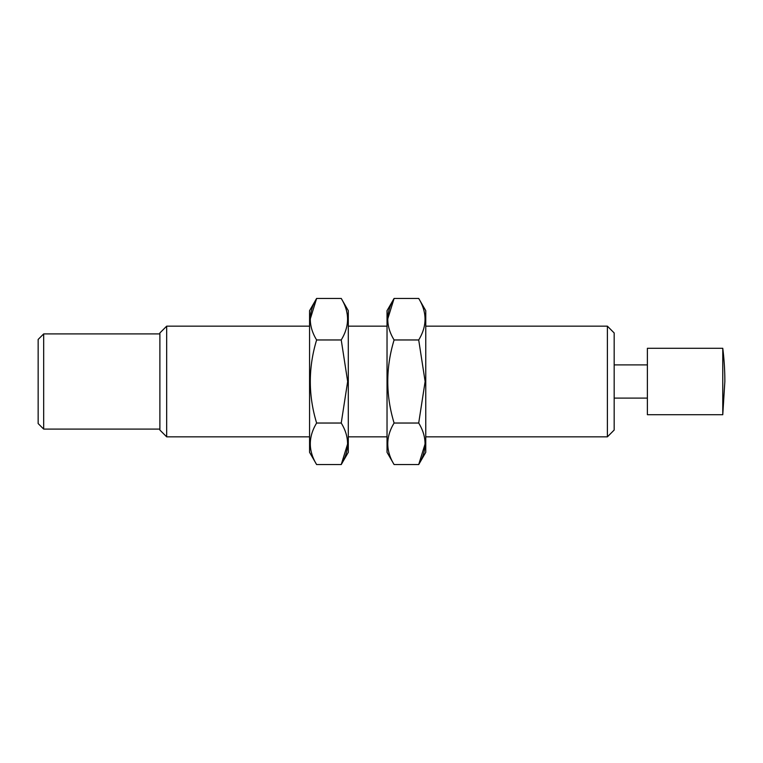 <?xml version="1.0" encoding="UTF-8"?>
<svg xmlns="http://www.w3.org/2000/svg" width="763" height="763" viewBox="0 0 763 763"><rect width="100%" height="100%" fill="white"/><g stroke="black" fill="none" stroke-linecap="round" stroke-linejoin="round"><path stroke-width="1.14" d="M607.396 326.163L607.396 436.837L614.177 430.046L614.177 332.954L607.396 326.163L425.764 326.163M309.568 436.837L166.677 436.837L166.677 326.163L309.568 326.163M166.677 436.837L159.887 430.046L159.887 332.954L166.677 326.163M159.887 429.092L43.682 429.092L43.682 333.908L159.887 333.908M43.682 429.092L38.15 423.551L38.15 339.449L43.682 333.908M722.771 414.7L722.771 348.3L647.386 348.3L647.386 414.7L722.771 414.7L724.85 381.5A265.61 265.61 0 0 0 722.771 348.3M394.099 464.562C385.668 450.761 385.668 436.922 394.099 423.036C385.677 395.339 385.677 367.652 394.099 339.964C385.668 326.173 385.668 312.325 394.099 298.438L387.032 310.675L387.032 452.325L394.099 464.562L418.706 464.562L425.764 452.325L425.764 310.675L418.706 298.438C427.137 312.239 427.137 326.078 418.706 339.964L425.125 381.5L418.706 423.036C427.137 436.827 427.137 450.675 418.706 464.562L425.125 443.799M418.706 298.438L394.099 298.438L387.671 319.201M394.099 339.964L418.706 339.964M394.099 423.036L418.706 423.036M316.626 464.562C308.204 450.761 308.204 436.922 316.626 423.036C308.204 395.339 308.204 367.652 316.626 339.964C308.204 326.173 308.204 312.325 316.626 298.438L309.568 310.675L309.568 452.325L316.626 464.562L341.233 464.562L348.3 452.325L348.3 310.675L341.233 298.438C349.664 312.239 349.664 326.078 341.233 339.964L347.661 381.5L341.233 423.036C349.664 436.827 349.664 450.675 341.233 464.562L347.661 443.799M341.233 298.438L316.626 298.438L310.207 319.201M316.626 339.964L341.233 339.964M316.626 423.036L341.233 423.036M387.032 326.163L348.3 326.163M607.396 436.837L425.764 436.837M387.032 436.837L348.3 436.837M647.386 364.895L614.177 364.895M647.386 398.105L614.177 398.105"/></g></svg>
